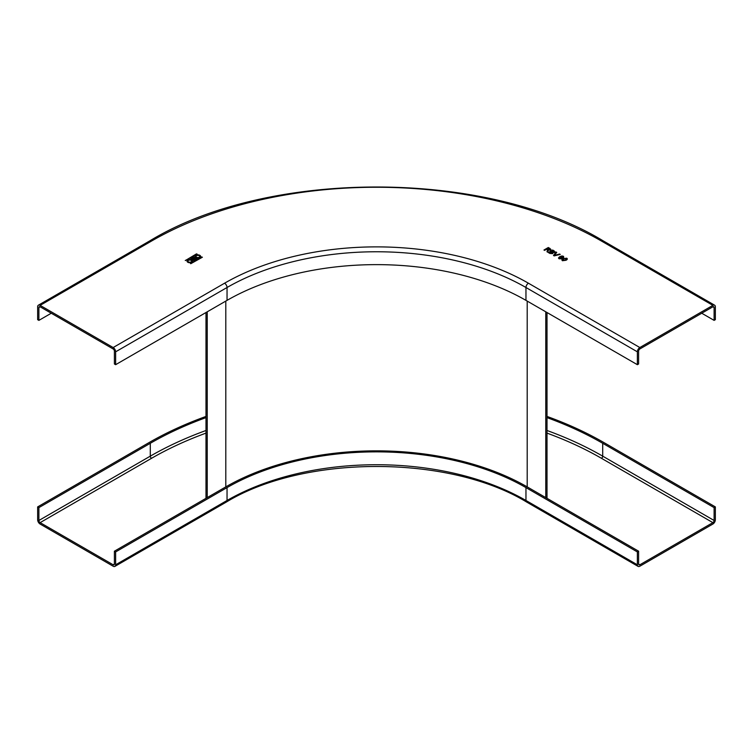<?xml version="1.0" encoding="UTF-8"?>
<svg xmlns="http://www.w3.org/2000/svg" width="753" height="753" viewBox="0 0 753 753"><rect width="100%" height="100%" fill="white"/><g stroke="black" fill="none" stroke-linecap="round" stroke-linejoin="round"><path stroke-width="1.13" d="M545.774 497.611L545.774 311.798M547.007 498.326L547.007 312.514M207.226 497.611L207.226 311.798M205.993 498.326L205.993 312.514M701.73 313.229L714.108 320.373L714.108 307.516A1.751 1.007 -60 0 0 713.75 306.716A1.751 1.007 -60 0 0 712.875 306.8L639.843 348.959A1.751 1.007 -60 0 0 638.61 351.105L638.61 363.972L637.367 364.687L525.961 300.372A211.377 122.033 0 0 0 227.039 300.372L115.633 364.687L114.39 363.972L114.39 351.105A1.751 1.007 60 0 0 113.157 348.959L40.125 306.8A1.751 1.007 60 0 0 39.25 306.716A1.751 1.007 60 0 0 38.892 307.516L40.125 306.8M637.367 364.687L637.367 351.82A3.501 2.024 120 0 1 639.843 347.538L712.875 305.37A3.501 2.024 120 0 1 714.625 305.2A3.501 2.024 120 0 1 715.35 306.8L715.35 319.667L714.108 320.373M51.27 313.229L38.892 320.373L37.65 319.667L37.65 306.8A3.501 2.024 -120 0 1 38.375 305.2A3.501 2.024 -120 0 1 40.125 305.37L113.157 347.538A3.501 2.024 -120 0 1 115.633 351.82L227.039 287.505L227.039 300.372M193.107 260.463A1.261 0.725 180 0 1 192.25 259.776A1.261 0.725 180 0 1 192.382 259.456A0.904 0.518 180 0 1 191.347 258.345L194.161 257.046L196.853 258.599L194.538 260.274A1.384 0.8 180 0 1 193.107 260.463M567.338 258.957L566.793 258.194C567.593 258.957 567.32 259.644 565.983 260.265L562.406 260.726L561.851 259.926L563.206 258.656L566.793 258.194L567.348 258.891M562.406 260.726L561.851 259.926L563.206 258.656M556.081 252.01L556.74 252.387L554.349 255.399L559.573 254.025L560.232 254.41L554.152 255.898L553.493 255.512L556.081 252.01L553.568 255.559M550.989 249.431L550.462 250.109L550.179 248.603L548.297 247.511L543.967 250.015L544.579 250.373L546.518 249.243L547.431 249.789L547.327 250.9L547.431 249.789M550.462 250.109L548.146 250.118L547.657 252.142L546.951 251.737L547.327 250.9L547.007 251.766M548.146 250.118L548.137 251.041M552.627 250.015L554.255 250.956L554.566 252.424L552.984 252.594L552.758 253.657L549.925 253.46L548.297 252.519L552.627 250.015L548.419 252.584M555.017 251.794L554.566 252.424M562.576 257.987L562.067 257.197L561.945 258.75L559.093 258.816L558.472 257.987L559.658 256.735L561.945 255.964L563.545 256.312L563.686 257.677L562.406 256.387L560.448 256.914L562.585 257.921M201.738 256.933L190.763 263.71L202.331 257.272L201.738 256.933L190.537 263.559M187.817 259.992A2.786 1.61 180 0 1 190.848 259.644A2.786 1.61 180 0 1 192.57 261.131A2.786 1.61 180 0 1 191.751 262.26A2.786 1.61 180 0 1 188.721 262.609A2.786 1.61 180 0 1 187.008 261.131A2.786 1.61 180 0 1 187.817 259.992M185.323 260.566L197.145 254.109L196.458 253.883L185.323 260.566M195.893 255.323A2.786 1.61 180 0 1 198.933 254.975A2.786 1.61 180 0 1 200.646 256.462A2.786 1.61 180 0 1 199.837 257.601A2.786 1.61 180 0 1 196.797 257.95A2.786 1.61 180 0 1 195.083 256.462A2.786 1.61 180 0 1 195.893 255.323M115.633 364.687L115.633 351.82M38.892 320.373L38.892 307.516M196.957 258.844L194.161 257.187L191.347 258.486A1.28 0.734 0 0 0 190.97 258.938M194.651 258.1L193.766 257.592L191.874 258.825L192.947 259.088L194.651 258.251L192.947 259.23L191.883 258.9M195.912 258.834L195.018 258.317L192.994 259.634L194.076 259.898L195.912 258.976L194.076 260.039L193.003 259.71M566.793 258.335L563.206 258.797M566.284 258.618L565.437 260.086L562.905 260.576L562.623 260.096M566.576 258.957L565.418 258.317L563.762 258.976L562.905 260.434L565.437 259.936L566.284 258.477M556.665 252.49L556.081 252.151M554.349 255.399L555.29 255.135M559.573 254.025L555.29 255.276M560.063 254.448L559.573 254.166M548.297 247.511L544.09 250.09M550.462 250.26L550.179 248.744L548.297 247.652M547.431 249.94L547.327 251.041L547.431 249.94M547.017 248.961L549.841 249.911L549.699 249.045L549.841 249.911L547.017 249.102L548.41 248.151L549.841 249.77L549.699 248.904M554.566 252.566L554.255 251.097L552.627 250.156M549.408 252.584L552.156 253.441L551.864 252.406L552.156 253.441L549.408 252.726L550.904 251.718L552.156 253.3L551.864 252.264M551.412 251.427L553.897 252.246L553.568 251.276L553.897 252.246L551.412 251.568L552.74 250.655L553.897 252.104L553.568 251.135M561.945 255.964L558.481 258.063M563.545 256.462L561.945 256.105M563.319 257.018L563.075 257.535M560.448 256.914L562.067 257.338M561.418 257.535L561.371 258.58L559.545 258.646L559.62 257.535L559.545 258.646L561.371 258.58L561.418 257.535M561.418 257.394L561.371 258.439L561.418 257.394L559.62 257.394L559.545 258.495L559.62 257.394M202.388 257.225L201.738 257.074M192.57 261.197A2.786 1.61 0 0 0 190.791 259.776A2.786 1.61 0 0 0 187.817 260.133A2.786 1.61 0 0 0 187.008 261.197M191.62 261.197A1.835 1.064 180 0 1 191.62 261.272A1.835 1.064 180 0 1 191.083 262.025A1.835 1.064 180 0 1 189.078 262.251A1.835 1.064 180 0 1 187.949 261.272A1.835 1.064 180 0 1 187.949 261.197M191.083 261.875A1.835 1.064 0 0 0 191.62 261.131A1.835 1.064 0 0 0 190.49 260.152A1.835 1.064 0 0 0 188.485 260.378A1.835 1.064 0 0 0 187.949 261.131A1.835 1.064 0 0 0 189.078 262.11A1.835 1.064 0 0 0 191.083 261.875M197.117 254.175L185.257 260.51M200.646 256.538A2.786 1.61 0 0 0 198.877 255.107A2.786 1.61 0 0 0 195.893 255.474A2.786 1.61 0 0 0 195.083 256.538M199.696 256.538A1.835 1.064 180 0 1 199.705 256.604A1.835 1.064 180 0 1 199.168 257.357A1.835 1.064 180 0 1 197.164 257.592A1.835 1.064 180 0 1 196.025 256.604A1.835 1.064 180 0 1 196.034 256.538M199.168 257.215A1.835 1.064 0 0 0 199.705 256.462A1.835 1.064 0 0 0 198.566 255.483A1.835 1.064 0 0 0 196.561 255.709A1.835 1.064 0 0 0 196.025 256.462A1.835 1.064 0 0 0 197.164 257.441A1.835 1.064 0 0 0 199.168 257.215M638.61 551.205L527.204 486.89A213.127 123.05 0 0 0 225.796 486.89L114.39 551.205L115.633 551.921L115.633 564.788A3.501 2.024 -120 0 1 114.908 566.388L226.314 502.072C304.156 454.624 448.844 454.624 526.686 502.072A3.501 2.024 -60 0 1 525.961 500.472L525.961 487.605L637.367 551.921L637.367 564.788A3.501 2.024 120 0 0 638.092 566.388A3.501 2.024 120 0 0 639.843 566.218L712.875 524.05A3.501 2.024 120 0 0 715.35 519.768L715.35 506.901L714.108 507.616L714.108 520.483A1.751 1.007 -60 0 1 712.875 522.629L639.843 564.788A1.751 1.007 -60 0 1 638.968 564.872A1.751 1.007 -60 0 1 638.61 564.072L638.61 551.205L637.367 551.921M115.633 551.921L227.039 487.605A211.377 122.033 180 0 1 525.961 487.605M114.39 551.205L114.39 564.072A1.751 1.007 60 0 1 114.032 564.872A1.751 1.007 60 0 1 113.157 564.788L40.125 522.629A1.751 1.007 60 0 1 38.892 520.483L38.892 507.616L150.289 443.301A319.912 184.701 180 0 1 205.993 417.623M38.892 507.616L37.65 506.901L37.65 519.768A3.501 2.024 -120 0 0 40.125 524.05L113.157 566.218A3.501 2.024 -120 0 0 114.908 566.388M37.65 506.901L149.056 442.585A321.663 185.709 0 0 1 205.993 416.428M547.007 417.623A319.912 184.701 180 0 1 602.711 443.301L714.108 507.616M715.35 506.901L603.944 442.585A321.663 185.709 0 0 0 547.007 416.428M527.204 486.89L527.204 301.087M225.796 301.087L225.796 486.89M639.843 347.538L528.437 283.213A214.878 124.057 180 0 0 224.563 283.213L113.157 347.538M40.125 305.37L151.532 241.054A318.161 183.685 0 0 1 601.468 241.054L712.875 305.37M224.563 283.213A3.501 2.024 60 0 1 227.039 287.505A211.377 122.033 180 0 1 525.961 287.505A3.501 2.024 -60 0 1 528.437 283.213M712.875 306.8L714.108 307.516M38.375 305.2L149.781 240.875A3.501 2.024 60 0 1 151.532 241.054M601.468 241.054A3.501 2.024 -60 0 1 603.219 240.875L714.625 305.2M525.961 300.372L525.961 287.505L637.367 351.82M637.367 564.788L525.961 500.472A211.377 122.033 0 0 0 227.039 500.472A3.501 2.024 60 0 1 226.314 502.072M639.843 564.788L638.61 564.072M114.39 564.072L113.157 564.788M40.125 522.629L151.532 458.304A318.161 183.685 0 0 1 205.993 433.116M712.875 522.629L601.468 458.304A318.161 183.685 0 0 0 547.007 433.116M150.289 443.301L150.289 456.158L38.892 520.483M205.993 430.49A319.912 184.701 0 0 0 150.289 456.158A1.751 1.007 -120 0 0 151.532 458.304M714.108 520.483L602.711 456.158L602.711 443.301M601.468 458.304A1.751 1.007 120 0 0 602.711 456.158A319.912 184.701 0 0 0 547.007 430.49M227.039 487.605L227.039 500.472L115.633 564.788M149.781 240.875C268.124 169.048 484.876 169.048 603.219 240.875M526.686 502.072L638.092 566.388"/></g></svg>
